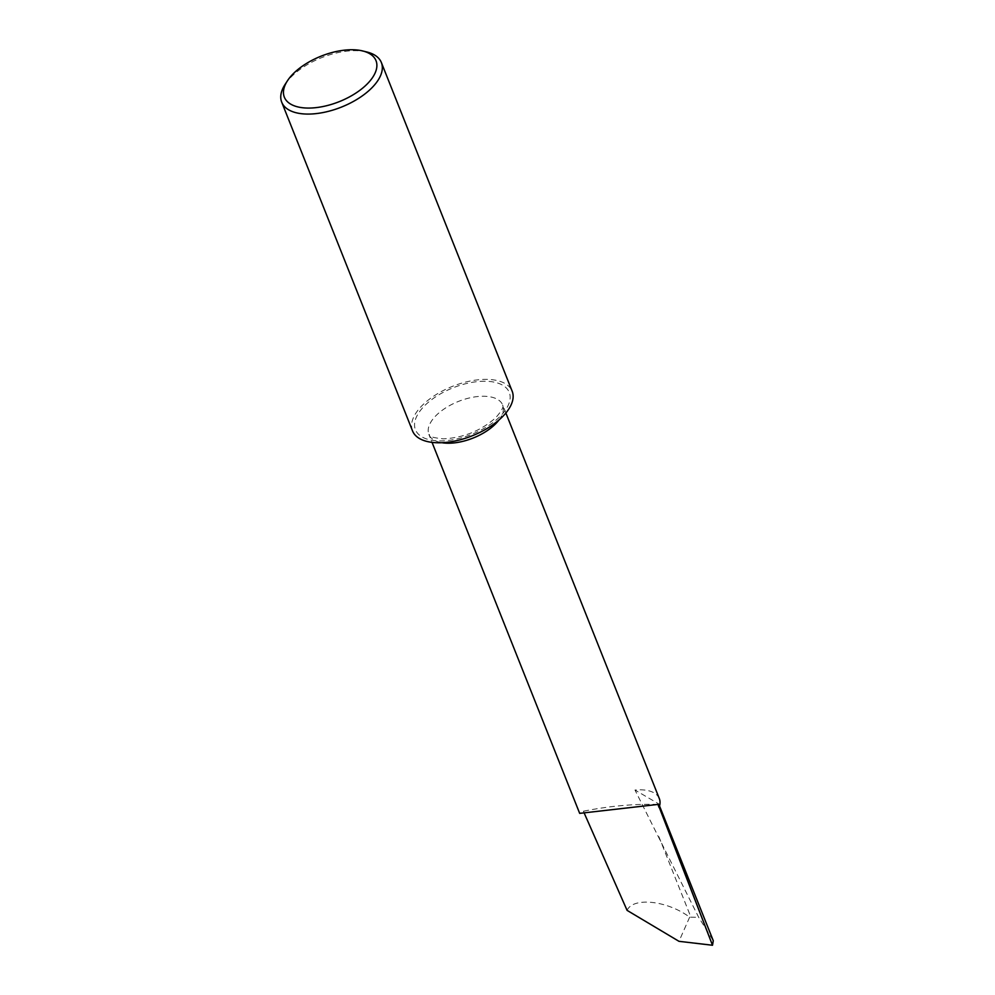 <?xml version="1.0" encoding="UTF-8"?>
<svg xmlns="http://www.w3.org/2000/svg" width="995" height="995" viewBox="0 0 995 995"><rect width="100%" height="100%" fill="white"/><g stroke="black" fill="none" stroke-linecap="round" stroke-linejoin="round"><path stroke-width="0.75" stroke-dasharray="4.97 3.73" d="M366.782 51.964A53.618 26.616 -21.7 0 0 355.588 50.67A53.618 26.616 -21.7 0 0 285.043 84.488M412.527 430.897A53.618 26.616 158.3 0 1 432.178 397.179A53.618 26.616 158.3 0 1 486.393 379.369A53.618 26.616 158.3 0 1 512.176 391.246M659.324 798.587A39.725 19.726 -21.7 0 0 640.22 789.794A39.725 19.726 -21.7 0 0 634.972 790.03L698.677 917.315L713.278 940.735M657.956 804.42C634.3 803.749 609.45 806.012 583.406 811.211L579.687 813.363M584.339 813.375L583.406 811.211M627.086 910.375C633.007 896.818 667.371 900.55 689.647 917.179L698.677 917.315M659.536 805.962L658.653 803.848L634.972 790.03M659.287 806.783L658.653 803.848M689.647 917.179L678.988 941.32M498.98 419.965A39.725 19.726 -21.7 0 0 502.711 405.04A39.725 19.726 -21.7 0 0 483.607 396.246A39.725 19.726 -21.7 0 0 443.434 409.43A39.725 19.726 -21.7 0 0 428.882 434.417A39.725 19.726 -21.7 0 0 441.842 442.7M484.975 381.234A50.471 25.049 -21.7 0 0 420.251 410.699A50.471 25.049 -21.7 0 0 439.728 440.909A50.471 25.049 -21.7 0 0 504.453 411.445A50.471 25.049 -21.7 0 0 484.975 381.234M658.877 836.683L690.916 917.179M505.87 413L502.711 405.04C501.654 405.226 506.741 405.201 495.647 417.788C480.734 430.872 463.272 437.887 443.26 438.832C425.002 436.992 431.059 434.728 428.882 434.417L432.054 442.377"/><path stroke-width="1.49" d="M308.052 108.069A49.327 24.489 -21.7 0 0 367.914 83.257A49.327 24.489 -21.7 0 0 362.59 50.932A49.327 24.489 -21.7 0 0 352.292 49.75A49.327 24.489 -21.7 0 0 287.393 80.856A49.327 24.489 -21.7 0 0 308.052 108.069M287.393 80.856L285.043 84.488A53.618 26.616 -21.7 0 0 281.722 102.199A53.618 26.616 -21.7 0 0 307.505 114.077A53.618 26.616 -21.7 0 0 361.72 96.279A53.618 26.616 -21.7 0 0 381.371 62.548A53.618 26.616 -21.7 0 0 366.782 51.964L362.59 50.932M381.371 62.548L512.176 391.246A53.618 26.616 158.3 0 1 492.525 424.977A53.618 26.616 158.3 0 1 438.31 442.775A53.618 26.616 158.3 0 1 412.527 430.897L281.722 102.199M579.687 813.363L657.956 804.42L659.051 807.43A39.725 19.726 -21.7 0 0 659.287 806.783A39.725 19.726 -21.7 0 0 659.324 798.587L505.87 413M659.051 807.43L659.287 806.783M659.536 805.962L713.278 940.735L712.507 945.25L678.988 941.32L627.086 910.375L584.339 813.375M659.374 807.181L712.507 945.25L659.287 807.418M441.842 442.7A39.725 19.726 -21.7 0 0 447.986 443.223A39.725 19.726 -21.7 0 0 498.98 419.965M579.687 813.388L432.054 442.377"/></g></svg>
